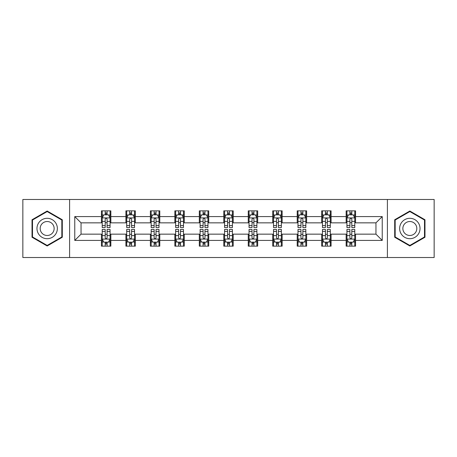 <?xml version="1.0" encoding="UTF-8"?>
<svg xmlns="http://www.w3.org/2000/svg" width="457" height="457" viewBox="0 0 457 457"><rect width="100%" height="100%" fill="white"/><g stroke="black" fill="none" stroke-linecap="round" stroke-linejoin="round"><path stroke-width="0.69" d="M387.405 257.52L434.15 257.52L434.15 199.481L387.405 199.481L387.405 257.52L69.595 257.52L69.595 199.481L22.85 199.481L22.85 257.52L69.595 257.52M387.405 199.481L69.595 199.481M355.563 216.578L355.563 210.854L346.149 210.854L346.149 216.578L331.091 216.578L331.091 210.854L321.677 210.854L321.677 216.578L306.618 216.578L306.618 210.854L297.204 210.854L297.204 216.578L282.146 216.578L282.146 210.854L272.738 210.854L272.738 216.578L257.679 216.578L257.679 210.854L248.265 210.854L248.265 216.578L233.207 216.578L233.207 210.854L223.793 210.854L223.793 216.578L208.735 216.578L208.735 210.854L199.321 210.854L199.321 216.578L184.262 216.578L184.262 210.854L174.854 210.854L174.854 216.578L159.796 216.578L159.796 210.854L150.382 210.854L150.382 216.578L135.323 216.578L135.323 210.854L125.909 210.854L125.909 216.578L110.851 216.578L110.851 210.854L101.437 210.854L101.437 216.578L74.771 216.578L74.771 240.422L81.049 234.15L101.437 234.15L101.437 246.146L110.851 246.146L110.851 234.15L125.909 234.15L125.909 246.146L135.323 246.146L135.323 234.15L150.382 234.15L150.382 246.146L159.796 246.146L159.796 234.15L174.854 234.15L174.854 246.146L184.262 246.146L184.262 234.15L199.321 234.15L199.321 246.146L208.735 246.146L208.735 234.15L223.793 234.15L223.793 246.146L233.207 246.146L233.207 234.15L248.265 234.15L248.265 246.146L257.679 246.146L257.679 234.15L272.738 234.15L272.738 246.146L282.146 246.146L282.146 234.15L297.204 234.15L297.204 246.146L306.618 246.146L306.618 234.15L321.677 234.15L321.677 246.146L331.091 246.146L331.091 234.15L346.149 234.15L346.149 246.146L355.563 246.146L355.563 234.15L375.951 234.15L375.951 222.85L355.563 222.85L355.563 216.578L382.229 216.578L382.229 240.422L355.563 240.422M346.149 240.422L331.091 240.422M321.677 240.422L306.618 240.422M297.204 240.422L282.146 240.422M272.738 240.422L257.679 240.422M248.265 240.422L233.207 240.422M223.793 240.422L208.735 240.422M199.321 240.422L184.262 240.422M174.854 240.422L159.796 240.422M150.382 240.422L135.323 240.422M125.909 240.422L110.851 240.422M101.437 240.422L74.771 240.422M346.149 216.578L346.149 222.85L331.091 222.85L331.091 216.578M321.677 216.578L321.677 222.85L306.618 222.85L306.618 216.578M297.204 216.578L297.204 222.85L282.146 222.85L282.146 216.578M272.738 216.578L272.738 222.85L257.679 222.85L257.679 216.578M248.265 216.578L248.265 222.85L233.207 222.85L233.207 216.578M223.793 216.578L223.793 222.85L208.735 222.85L208.735 216.578M199.321 216.578L199.321 222.85L184.262 222.85L184.262 216.578M174.854 216.578L174.854 222.85L159.796 222.85L159.796 216.578M150.382 216.578L150.382 222.85L135.323 222.85L135.323 216.578M125.909 216.578L125.909 222.85L110.851 222.85L110.851 216.578M101.437 216.578L101.437 222.85L81.049 222.85L74.771 216.578M81.049 222.85L81.049 234.15M382.229 240.422L375.951 234.15M375.951 222.85L382.229 216.578M101.437 214.773L102.225 214.773M105.201 214.773L107.087 214.773M110.068 214.773L110.851 214.773M101.437 222.696L102.225 222.696M105.201 222.696L107.087 222.696M110.068 222.696L110.851 222.696M101.437 234.304L102.225 234.304M105.201 234.304L107.087 234.304M110.068 234.304L110.851 234.304M101.437 242.227L102.225 242.227M105.201 242.227L107.087 242.227M110.068 242.227L110.851 242.227M125.909 234.304L126.692 234.304M129.674 234.304L131.559 234.304M134.535 234.304L135.323 234.304M125.909 242.227L126.692 242.227M129.674 242.227L131.559 242.227M134.535 242.227L135.323 242.227M125.909 214.773L126.692 214.773M129.674 214.773L131.559 214.773M134.535 214.773L135.323 214.773M125.909 222.696L126.692 222.696M129.674 222.696L131.559 222.696M134.535 222.696L135.323 222.696M150.382 234.304L151.164 234.304M154.146 234.304L156.031 234.304M159.007 234.304L159.796 234.304M150.382 242.227L151.164 242.227M154.146 242.227L156.031 242.227M159.007 242.227L159.796 242.227M150.382 214.773L151.164 214.773M154.146 214.773L156.031 214.773M159.007 214.773L159.796 214.773M150.382 222.696L151.164 222.696M154.146 222.696L156.031 222.696M159.007 222.696L159.796 222.696M174.854 234.304L175.637 234.304M178.618 234.304L180.498 234.304M183.48 234.304L184.262 234.304M174.854 242.227L175.637 242.227M178.618 242.227L180.498 242.227M183.48 242.227L184.262 242.227M174.854 214.773L175.637 214.773M178.618 214.773L180.498 214.773M183.48 214.773L184.262 214.773M174.854 222.696L175.637 222.696M178.618 222.696L180.498 222.696M183.48 222.696L184.262 222.696M199.321 234.304L200.109 234.304M203.085 234.304L204.97 234.304M207.952 234.304L208.735 234.304M199.321 242.227L200.109 242.227M203.085 242.227L204.97 242.227M207.952 242.227L208.735 242.227M199.321 214.773L200.109 214.773M203.085 214.773L204.97 214.773M207.952 214.773L208.735 214.773M199.321 222.696L200.109 222.696M203.085 222.696L204.97 222.696M207.952 222.696L208.735 222.696M223.793 234.304L224.581 234.304M227.557 234.304L229.443 234.304M232.419 234.304L233.207 234.304M223.793 242.227L224.581 242.227M227.557 242.227L229.443 242.227M232.419 242.227L233.207 242.227M223.793 214.773L224.581 214.773M227.557 214.773L229.443 214.773M232.419 214.773L233.207 214.773M223.793 222.696L224.581 222.696M227.557 222.696L229.443 222.696M232.419 222.696L233.207 222.696M248.265 234.304L249.048 234.304M252.03 234.304L253.915 234.304M256.891 234.304L257.679 234.304M248.265 242.227L249.048 242.227M252.03 242.227L253.915 242.227M256.891 242.227L257.679 242.227M248.265 214.773L249.048 214.773M252.03 214.773L253.915 214.773M256.891 214.773L257.679 214.773M248.265 222.696L249.048 222.696M252.03 222.696L253.915 222.696M256.891 222.696L257.679 222.696M272.738 234.304L273.52 234.304M276.502 234.304L278.382 234.304M281.363 234.304L282.146 234.304M272.738 242.227L273.52 242.227M276.502 242.227L278.382 242.227M281.363 242.227L282.146 242.227M272.738 214.773L273.52 214.773M276.502 214.773L278.382 214.773M281.363 214.773L282.146 214.773M272.738 222.696L273.52 222.696M276.502 222.696L278.382 222.696M281.363 222.696L282.146 222.696M297.204 234.304L297.993 234.304M300.969 234.304L302.854 234.304M305.836 234.304L306.618 234.304M297.204 242.227L297.993 242.227M300.969 242.227L302.854 242.227M305.836 242.227L306.618 242.227M297.204 214.773L297.993 214.773M300.969 214.773L302.854 214.773M305.836 214.773L306.618 214.773M297.204 222.696L297.993 222.696M300.969 222.696L302.854 222.696M305.836 222.696L306.618 222.696M321.677 234.304L322.465 234.304M325.441 234.304L327.326 234.304M330.308 234.304L331.091 234.304M321.677 242.227L322.465 242.227M325.441 242.227L327.326 242.227M330.308 242.227L331.091 242.227M321.677 214.773L322.465 214.773M325.441 214.773L327.326 214.773M330.308 214.773L331.091 214.773M321.677 222.696L322.465 222.696M325.441 222.696L327.326 222.696M330.308 222.696L331.091 222.696M346.149 234.304L346.932 234.304M349.913 234.304L351.799 234.304M354.775 234.304L355.563 234.304M346.149 242.227L346.932 242.227M349.913 242.227L351.799 242.227M354.775 242.227L355.563 242.227M346.149 214.773L346.932 214.773M349.913 214.773L351.799 214.773M354.775 214.773L355.563 214.773M346.149 222.696L346.932 222.696M349.913 222.696L351.799 222.696M354.775 222.696L355.563 222.696M47.162 245.98L62.301 237.24L62.301 219.76L47.162 211.02L32.024 219.76L32.024 237.24L47.162 245.98M424.976 219.76L409.838 211.02L394.699 219.76L394.699 237.24L409.838 245.98L424.976 237.24L424.976 219.76M107.087 212.893L105.201 212.893M110.068 225.592L107.087 225.592L107.087 227.557L110.068 227.557L110.068 217.989L108.498 214.853L103.79 214.853L102.225 217.989L102.225 227.557L105.201 227.557L105.201 225.592L102.225 225.592M102.225 217.989L102.225 210.854M110.068 217.989L110.068 210.854M105.201 214.853L105.201 210.854M107.087 210.854L107.087 214.853M107.087 225.592L107.087 219.166C106.458 217.96 105.83 217.96 105.201 219.166L105.201 225.592M105.201 244.107L107.087 244.107M102.225 231.408L105.201 231.408L105.201 229.443L102.225 229.443L102.225 239.011L103.79 242.147L108.498 242.147L110.068 239.011L110.068 229.443L107.087 229.443L107.087 231.408L110.068 231.408M110.068 239.011L110.068 246.146M102.225 239.011L102.225 246.146M107.087 242.147L107.087 246.146M105.201 246.146L105.201 242.147M105.201 231.408L105.201 237.834C105.83 239.04 106.458 239.04 107.087 237.834L107.087 231.408M55.994 233.596A10.197 10.197 0 0 0 52.264 219.668A10.197 10.197 0 0 0 38.337 223.404A10.197 10.197 0 0 0 42.067 237.332A10.197 10.197 0 0 0 55.994 233.596M53.212 231.99A6.981 6.981 0 0 0 50.653 222.456A6.981 6.981 0 0 0 41.119 225.01A6.981 6.981 0 0 0 43.672 234.544A6.981 6.981 0 0 0 53.212 231.99M32.498 236.966L32.498 220.034L47.162 211.562L61.832 220.034L61.832 236.966L47.162 245.438L32.498 236.966M409.838 218.303A10.197 10.197 0 0 0 399.641 228.5A10.197 10.197 0 0 0 409.838 238.697A10.197 10.197 0 0 0 420.034 228.5A10.197 10.197 0 0 0 409.838 218.303M409.838 221.519A6.981 6.981 0 0 0 402.857 228.5A6.981 6.981 0 0 0 409.838 235.481A6.981 6.981 0 0 0 416.818 228.5A6.981 6.981 0 0 0 409.838 221.519M424.502 236.966L409.838 245.438L395.168 236.966L395.168 220.034L409.838 211.562L424.502 220.034L424.502 236.966M131.559 212.893L129.674 212.893M134.535 225.592L131.559 225.592L131.559 227.557L134.535 227.557L134.535 217.989L132.97 214.853L128.263 214.853L126.692 217.989L126.692 227.557L129.674 227.557L129.674 225.592L126.692 225.592M126.692 217.989L126.692 210.854M134.535 217.989L134.535 210.854M129.674 214.853L129.674 210.854M131.559 210.854L131.559 214.853M131.559 225.592L131.559 219.166C130.93 217.96 130.302 217.96 129.674 219.166L129.674 225.592M156.031 212.893L154.146 212.893M159.007 225.592L156.031 225.592L156.031 227.557L159.007 227.557L159.007 217.989L157.442 214.853L152.735 214.853L151.164 217.989L151.164 227.557L154.146 227.557L154.146 225.592L151.164 225.592M151.164 217.989L151.164 210.854M159.007 217.989L159.007 210.854M154.146 214.853L154.146 210.854M156.031 210.854L156.031 214.853M156.031 225.592L156.031 219.166C155.403 217.96 154.774 217.96 154.146 219.166L154.146 225.592M129.674 244.107L131.559 244.107M126.692 231.408L129.674 231.408L129.674 229.443L126.692 229.443L126.692 239.011L128.263 242.147L132.97 242.147L134.535 239.011L134.535 229.443L131.559 229.443L131.559 231.408L134.535 231.408M134.535 239.011L134.535 246.146M126.692 239.011L126.692 246.146M131.559 242.147L131.559 246.146M129.674 246.146L129.674 242.147M129.674 231.408L129.674 237.834C130.302 239.04 130.93 239.04 131.559 237.834L131.559 231.408M154.146 244.107L156.031 244.107M151.164 231.408L154.146 231.408L154.146 229.443L151.164 229.443L151.164 239.011L152.735 242.147L157.442 242.147L159.007 239.011L159.007 229.443L156.031 229.443L156.031 231.408L159.007 231.408M159.007 239.011L159.007 246.146M151.164 239.011L151.164 246.146M156.031 242.147L156.031 246.146M154.146 246.146L154.146 242.147M154.146 231.408L154.146 237.834C154.774 239.04 155.403 239.04 156.031 237.834L156.031 231.408M180.498 212.893L178.618 212.893M183.48 225.592L180.498 225.592L180.498 227.557L183.48 227.557L183.48 217.989L181.909 214.853L177.207 214.853L175.637 217.989L175.637 227.557L178.618 227.557L178.618 225.592L175.637 225.592M175.637 217.989L175.637 210.854M183.48 217.989L183.48 210.854M178.618 214.853L178.618 210.854M180.498 210.854L180.498 214.853M180.498 225.592L180.498 219.166C179.875 217.96 179.247 217.96 178.618 219.166L178.618 225.592M204.97 212.893L203.085 212.893M207.952 225.592L204.97 225.592L204.97 227.557L207.952 227.557L207.952 217.989L206.381 214.853L201.674 214.853L200.109 217.989L200.109 227.557L203.085 227.557L203.085 225.592L200.109 225.592M200.109 217.989L200.109 210.854M207.952 217.989L207.952 210.854M203.085 214.853L203.085 210.854M204.97 210.854L204.97 214.853M204.97 225.592L204.97 219.166C204.342 217.96 203.713 217.96 203.085 219.166L203.085 225.592M229.443 212.893L227.557 212.893M232.419 225.592L229.443 225.592L229.443 227.557L232.419 227.557L232.419 217.989L230.854 214.853L226.146 214.853L224.581 217.989L224.581 227.557L227.557 227.557L227.557 225.592L224.581 225.592M224.581 217.989L224.581 210.854M232.419 217.989L232.419 210.854M227.557 214.853L227.557 210.854M229.443 210.854L229.443 214.853M229.443 225.592L229.443 219.166C228.814 217.96 228.186 217.96 227.557 219.166L227.557 225.592M178.618 244.107L180.498 244.107M175.637 231.408L178.618 231.408L178.618 229.443L175.637 229.443L175.637 239.011L177.207 242.147L181.909 242.147L183.48 239.011L183.48 229.443L180.498 229.443L180.498 231.408L183.48 231.408M183.48 239.011L183.48 246.146M175.637 239.011L175.637 246.146M180.498 242.147L180.498 246.146M178.618 246.146L178.618 242.147M178.618 231.408L178.618 237.834C179.241 239.04 179.869 239.04 180.498 237.834L180.498 231.408M203.085 244.107L204.97 244.107M200.109 231.408L203.085 231.408L203.085 229.443L200.109 229.443L200.109 239.011L201.674 242.147L206.381 242.147L207.952 239.011L207.952 229.443L204.97 229.443L204.97 231.408L207.952 231.408M207.952 239.011L207.952 246.146M200.109 239.011L200.109 246.146M204.97 242.147L204.97 246.146M203.085 246.146L203.085 242.147M203.085 231.408L203.085 237.834C203.713 239.04 204.342 239.04 204.97 237.834L204.97 231.408M227.557 244.107L229.443 244.107M224.581 231.408L227.557 231.408L227.557 229.443L224.581 229.443L224.581 239.011L226.146 242.147L230.854 242.147L232.419 239.011L232.419 229.443L229.443 229.443L229.443 231.408L232.419 231.408M232.419 239.011L232.419 246.146M224.581 239.011L224.581 246.146M229.443 242.147L229.443 246.146M227.557 246.146L227.557 242.147M227.557 231.408L227.557 237.834C228.186 239.04 228.814 239.04 229.443 237.834L229.443 231.408M253.915 212.893L252.03 212.893M256.891 225.592L253.915 225.592L253.915 227.557L256.891 227.557L256.891 217.989L255.326 214.853L250.619 214.853L249.048 217.989L249.048 227.557L252.03 227.557L252.03 225.592L249.048 225.592M249.048 217.989L249.048 210.854M256.891 217.989L256.891 210.854M252.03 214.853L252.03 210.854M253.915 210.854L253.915 214.853M253.915 225.592L253.915 219.166C253.287 217.96 252.658 217.96 252.03 219.166L252.03 225.592M252.03 244.107L253.915 244.107M249.048 231.408L252.03 231.408L252.03 229.443L249.048 229.443L249.048 239.011L250.619 242.147L255.326 242.147L256.891 239.011L256.891 229.443L253.915 229.443L253.915 231.408L256.891 231.408M256.891 239.011L256.891 246.146M249.048 239.011L249.048 246.146M253.915 242.147L253.915 246.146M252.03 246.146L252.03 242.147M252.03 231.408L252.03 237.834C252.658 239.04 253.287 239.04 253.915 237.834L253.915 231.408M278.382 212.893L276.502 212.893M281.363 225.592L278.382 225.592L278.382 227.557L281.363 227.557L281.363 217.989L279.793 214.853L275.091 214.853L273.52 217.989L273.52 227.557L276.502 227.557L276.502 225.592L273.52 225.592M273.52 217.989L273.52 210.854M281.363 217.989L281.363 210.854M276.502 214.853L276.502 210.854M278.382 210.854L278.382 214.853M278.382 225.592L278.382 219.166C277.759 217.96 277.131 217.96 276.502 219.166L276.502 225.592M276.502 244.107L278.382 244.107M273.52 231.408L276.502 231.408L276.502 229.443L273.52 229.443L273.52 239.011L275.091 242.147L279.793 242.147L281.363 239.011L281.363 229.443L278.382 229.443L278.382 231.408L281.363 231.408M281.363 239.011L281.363 246.146M273.52 239.011L273.52 246.146M278.382 242.147L278.382 246.146M276.502 246.146L276.502 242.147M276.502 231.408L276.502 237.834C277.125 239.04 277.753 239.04 278.382 237.834L278.382 231.408M302.854 212.893L300.969 212.893M305.836 225.592L302.854 225.592L302.854 227.557L305.836 227.557L305.836 217.989L304.265 214.853L299.558 214.853L297.993 217.989L297.993 227.557L300.969 227.557L300.969 225.592L297.993 225.592M297.993 217.989L297.993 210.854M305.836 217.989L305.836 210.854M300.969 214.853L300.969 210.854M302.854 210.854L302.854 214.853M302.854 225.592L302.854 219.166C302.226 217.96 301.597 217.96 300.969 219.166L300.969 225.592M300.969 244.107L302.854 244.107M297.993 231.408L300.969 231.408L300.969 229.443L297.993 229.443L297.993 239.011L299.558 242.147L304.265 242.147L305.836 239.011L305.836 229.443L302.854 229.443L302.854 231.408L305.836 231.408M305.836 239.011L305.836 246.146M297.993 239.011L297.993 246.146M302.854 242.147L302.854 246.146M300.969 246.146L300.969 242.147M300.969 231.408L300.969 237.834C301.597 239.04 302.226 239.04 302.854 237.834L302.854 231.408M327.326 212.893L325.441 212.893M330.308 225.592L327.326 225.592L327.326 227.557L330.308 227.557L330.308 217.989L328.737 214.853L324.03 214.853L322.465 217.989L322.465 227.557L325.441 227.557L325.441 225.592L322.465 225.592M322.465 217.989L322.465 210.854M330.308 217.989L330.308 210.854M325.441 214.853L325.441 210.854M327.326 210.854L327.326 214.853M327.326 225.592L327.326 219.166C326.698 217.96 326.07 217.96 325.441 219.166L325.441 225.592M325.441 244.107L327.326 244.107M322.465 231.408L325.441 231.408L325.441 229.443L322.465 229.443L322.465 239.011L324.03 242.147L328.737 242.147L330.308 239.011L330.308 229.443L327.326 229.443L327.326 231.408L330.308 231.408M330.308 239.011L330.308 246.146M322.465 239.011L322.465 246.146M327.326 242.147L327.326 246.146M325.441 246.146L325.441 242.147M325.441 231.408L325.441 237.834C326.07 239.04 326.698 239.04 327.326 237.834L327.326 231.408M351.799 212.893L349.913 212.893M354.775 225.592L351.799 225.592L351.799 227.557L354.775 227.557L354.775 217.989L353.21 214.853L348.502 214.853L346.932 217.989L346.932 227.557L349.913 227.557L349.913 225.592L346.932 225.592M346.932 217.989L346.932 210.854M354.775 217.989L354.775 210.854M349.913 214.853L349.913 210.854M351.799 210.854L351.799 214.853M351.799 225.592L351.799 219.166C351.17 217.96 350.542 217.96 349.913 219.166L349.913 225.592M349.913 244.107L351.799 244.107M346.932 231.408L349.913 231.408L349.913 229.443L346.932 229.443L346.932 239.011L348.502 242.147L353.21 242.147L354.775 239.011L354.775 229.443L351.799 229.443L351.799 231.408L354.775 231.408M354.775 239.011L354.775 246.146M346.932 239.011L346.932 246.146M351.799 242.147L351.799 246.146M349.913 246.146L349.913 242.147M349.913 231.408L349.913 237.834C350.542 239.04 351.17 239.04 351.799 237.834L351.799 231.408M110.028 217.909L102.265 217.909M102.225 215.041L103.699 215.041M108.595 215.041L110.068 215.041M105.201 221.388L102.225 221.388M110.068 221.388L107.087 221.388M107.087 213.887L105.201 213.887M102.265 239.091L110.028 239.091M110.068 241.959L108.595 241.959M103.699 241.959L102.225 241.959M107.087 235.612L110.068 235.612M102.225 235.612L105.201 235.612M105.201 243.113L107.087 243.113M134.501 217.909L126.732 217.909M126.692 215.041L128.171 215.041M133.061 215.041L134.535 215.041M129.674 221.388L126.692 221.388M134.535 221.388L131.559 221.388M131.559 213.887L129.674 213.887M158.967 217.909L151.204 217.909M151.164 215.041L152.638 215.041M157.534 215.041L159.007 215.041M154.146 221.388L151.164 221.388M159.007 221.388L156.031 221.388M156.031 213.887L154.146 213.887M126.732 239.091L134.501 239.091M134.535 241.959L133.061 241.959M128.171 241.959L126.692 241.959M131.559 235.612L134.535 235.612M126.692 235.612L129.674 235.612M129.674 243.113L131.559 243.113M151.204 239.091L158.967 239.091M159.007 241.959L157.534 241.959M152.638 241.959L151.164 241.959M156.031 235.612L159.007 235.612M151.164 235.612L154.146 235.612M154.146 243.113L156.031 243.113M183.44 217.909L175.677 217.909M175.637 215.041L177.11 215.041M182.006 215.041L183.48 215.041M178.618 221.388L175.637 221.388M183.48 221.388L180.498 221.388M180.498 213.887L178.618 213.887M207.912 217.909L200.149 217.909M200.109 215.041L201.583 215.041M206.478 215.041L207.952 215.041M203.085 221.388L200.109 221.388M207.952 221.388L204.97 221.388M204.97 213.887L203.085 213.887M232.385 217.909L224.615 217.909M224.581 215.041L226.055 215.041M230.945 215.041L232.419 215.041M227.557 221.388L224.581 221.388M232.419 221.388L229.443 221.388M229.443 213.887L227.557 213.887M175.677 239.091L183.44 239.091M183.48 241.959L182.006 241.959M177.11 241.959L175.637 241.959M180.498 235.612L183.48 235.612M175.637 235.612L178.618 235.612M178.618 243.113L180.498 243.113M200.149 239.091L207.912 239.091M207.952 241.959L206.478 241.959M201.583 241.959L200.109 241.959M204.97 235.612L207.952 235.612M200.109 235.612L203.085 235.612M203.085 243.113L204.97 243.113M224.615 239.091L232.385 239.091M232.419 241.959L230.945 241.959M226.055 241.959L224.581 241.959M229.443 235.612L232.419 235.612M224.581 235.612L227.557 235.612M227.557 243.113L229.443 243.113M256.851 217.909L249.088 217.909M249.048 215.041L250.522 215.041M255.417 215.041L256.891 215.041M252.03 221.388L249.048 221.388M256.891 221.388L253.915 221.388M253.915 213.887L252.03 213.887M249.088 239.091L256.851 239.091M256.891 241.959L255.417 241.959M250.522 241.959L249.048 241.959M253.915 235.612L256.891 235.612M249.048 235.612L252.03 235.612M252.03 243.113L253.915 243.113M281.323 217.909L273.56 217.909M273.52 215.041L274.994 215.041M279.89 215.041L281.363 215.041M276.502 221.388L273.52 221.388M281.363 221.388L278.382 221.388M278.382 213.887L276.502 213.887M273.56 239.091L281.323 239.091M281.363 241.959L279.89 241.959M274.994 241.959L273.52 241.959M278.382 235.612L281.363 235.612M273.52 235.612L276.502 235.612M276.502 243.113L278.382 243.113M305.796 217.909L298.033 217.909M297.993 215.041L299.466 215.041M304.362 215.041L305.836 215.041M300.969 221.388L297.993 221.388M305.836 221.388L302.854 221.388M302.854 213.887L300.969 213.887M298.033 239.091L305.796 239.091M305.836 241.959L304.362 241.959M299.466 241.959L297.993 241.959M302.854 235.612L305.836 235.612M297.993 235.612L300.969 235.612M300.969 243.113L302.854 243.113M330.268 217.909L322.499 217.909M322.465 215.041L323.939 215.041M328.829 215.041L330.308 215.041M325.441 221.388L322.465 221.388M330.308 221.388L327.326 221.388M327.326 213.887L325.441 213.887M322.499 239.091L330.268 239.091M330.308 241.959L328.829 241.959M323.939 241.959L322.465 241.959M327.326 235.612L330.308 235.612M322.465 235.612L325.441 235.612M325.441 243.113L327.326 243.113M354.735 217.909L346.972 217.909M346.932 215.041L348.405 215.041M353.301 215.041L354.775 215.041M349.913 221.388L346.932 221.388M354.775 221.388L351.799 221.388M351.799 213.887L349.913 213.887M346.972 239.091L354.735 239.091M354.775 241.959L353.301 241.959M348.405 241.959L346.932 241.959M351.799 235.612L354.775 235.612M346.932 235.612L349.913 235.612M349.913 243.113L351.799 243.113"/></g></svg>

